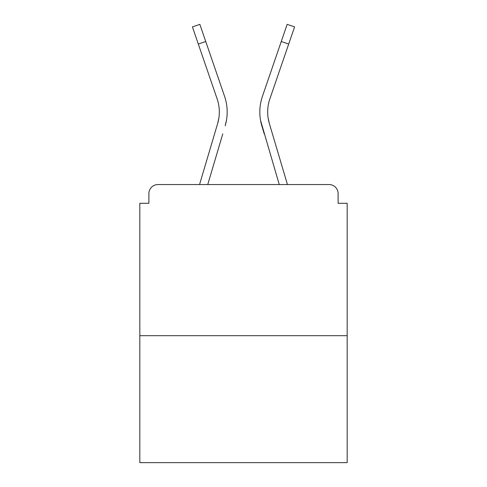 <?xml version="1.0" encoding="UTF-8"?>
<svg xmlns="http://www.w3.org/2000/svg" width="487" height="487" viewBox="0 0 487 487"><rect width="100%" height="100%" fill="white"/><g stroke="black" fill="none" stroke-linecap="round" stroke-linejoin="round"><path stroke-width="0.73" d="M338.112 203.298L338.112 193.625L338.112 203.298L347.182 203.298L347.182 462.65L139.818 462.65L139.818 203.298L148.888 203.298L148.888 193.625L148.888 203.298M347.182 335.695L139.818 335.695M338.112 193.625A9.07 9.07 0 0 0 329.042 184.555L157.958 184.555A9.07 9.07 0 0 0 148.888 193.625M329.042 184.555L290.654 184.555M196.346 184.555L157.958 184.555M218.84 118.207L217.646 123.528L218.84 118.207M207.748 184.555L222.778 133.876M215.242 131.642L199.548 184.555L215.242 131.642M268.16 118.207L269.354 123.528L268.16 118.207M264.222 133.876L261.817 125.762A48.365 48.365 0 0 1 262.444 96.304L287.153 24.35L294.586 26.901L269.877 98.855A40.506 40.506 0 0 0 269.354 123.528L287.452 184.555M269.877 98.855A40.506 40.506 0 0 0 267.68 112.01A40.506 40.506 0 0 1 269.877 98.855A40.506 40.506 0 0 0 267.68 112.01A40.506 40.506 0 0 1 269.877 98.855A40.506 40.506 0 0 0 267.68 112.01A40.506 40.506 0 0 1 269.877 98.855A40.506 40.506 0 0 0 267.68 112.01A40.506 40.506 0 0 1 269.877 98.855A40.506 40.506 0 0 0 267.68 112.01A40.506 40.506 0 0 1 269.877 98.855A40.506 40.506 0 0 0 267.68 112.01A40.506 40.506 0 0 1 269.877 98.855A40.506 40.506 0 0 0 267.68 112.01A40.506 40.506 0 0 1 269.877 98.855A40.506 40.506 0 0 0 267.68 112.01A40.506 40.506 0 0 1 269.877 98.855A40.506 40.506 0 0 0 267.68 112.01A40.506 40.506 0 0 1 269.877 98.855A40.506 40.506 0 0 0 267.68 112.01A40.506 40.506 0 0 1 269.877 98.855A40.506 40.506 0 0 0 267.68 112.01A40.506 40.506 0 0 1 269.877 98.855A40.506 40.506 0 0 0 267.68 112.01A40.506 40.506 0 0 1 269.877 98.855A40.506 40.506 0 0 0 267.68 112.01A40.506 40.506 0 0 1 269.877 98.855A40.506 40.506 0 0 0 267.68 112.01A40.506 40.506 0 0 1 269.877 98.855A40.506 40.506 0 0 0 267.68 112.01M198.306 44.055L192.414 26.901L199.847 24.35L205.739 41.505L198.306 44.055L217.123 98.855A40.506 40.506 0 0 1 217.646 123.528L199.548 184.555M217.123 98.855A40.506 40.506 0 0 1 219.32 112.01A40.506 40.506 0 0 0 217.123 98.855A40.506 40.506 0 0 1 219.32 112.01A40.506 40.506 0 0 0 217.123 98.855A40.506 40.506 0 0 1 219.32 112.01M226.437 120.453L225.183 125.762A48.365 48.365 0 0 0 224.556 96.304L205.739 41.505M224.556 96.304L216.143 71.808M279.252 184.555L260.563 120.453M262.444 96.304L270.857 71.808M288.694 44.055L281.261 41.505"/></g></svg>
